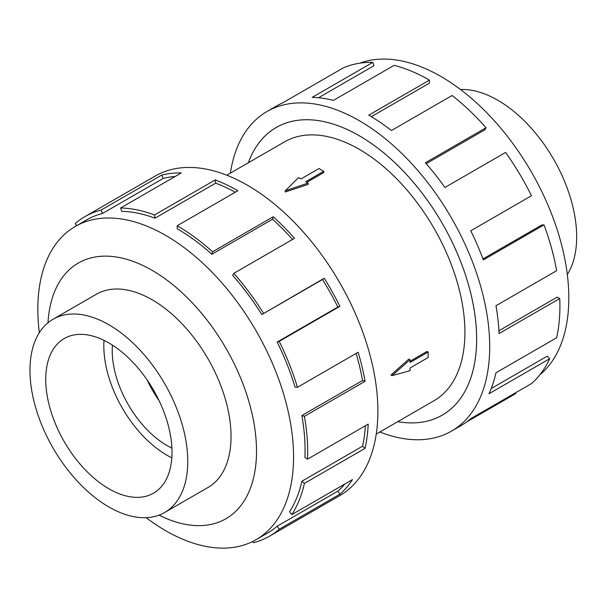 <?xml version="1.0" encoding="UTF-8"?>
<svg xmlns="http://www.w3.org/2000/svg" width="607" height="607" viewBox="0 0 607 607"><rect width="100%" height="100%" fill="white"/><g stroke="black" fill="none" stroke-linecap="round" stroke-linejoin="round"><path stroke-width="0.91" d="M248.309 162.775A166.068 95.883 60 0 1 276.193 127.5A166.068 95.883 60 0 1 359.23 135.725A166.045 95.868 -120 0 0 276.208 127.523A166.045 95.868 -120 0 0 248.331 162.759M376.249 434.073L433.959 400.757A149.459 86.293 -120 0 0 456.874 280.988A149.459 86.293 -120 0 0 359.23 149.284A149.459 86.293 -120 0 0 284.501 141.879L226.79 175.203M323.759 171.288L305.7 181.713L308.075 183.086L285.267 190.765L298.568 177.593L300.943 178.966L319.001 168.541L323.759 171.288L323.759 172.54L306.785 182.343M308.075 183.086L308.075 184.429L285.267 191.987L285.267 190.765M390.946 375.043L408.898 359.063L410.066 359.731L392.008 375.65L390.946 375.043M410.066 361.226L427.04 351.43L428.125 352.052L410.066 362.478L410.066 359.731M460.501 89.517A111.582 64.425 60 0 1 497.77 100.223A111.582 64.425 60 0 1 567.317 274.516M108.873 506.966A111.582 64.425 -120 0 0 164.664 512.498A111.582 64.425 -120 0 0 181.766 423.087A111.582 64.425 -120 0 0 108.873 324.76A111.582 64.425 -120 0 0 53.082 319.229A111.582 64.425 -120 0 0 35.972 408.64A111.582 64.425 -120 0 0 108.873 506.966M112.462 345.155A77.377 44.675 -120 0 0 166.955 445.508A77.377 44.675 -120 0 0 171.902 448.11M108.873 342.963A89.282 51.549 60 0 1 167.198 421.637A89.282 51.549 60 0 1 153.51 493.188A89.282 51.549 60 0 1 108.873 488.764A89.282 51.549 60 0 1 50.54 410.082A89.282 51.549 60 0 1 64.228 338.539A89.282 51.549 60 0 1 108.873 342.963M171.819 457.822A89.282 51.549 60 0 1 166.955 455.227A89.282 51.549 60 0 1 104.009 340.368M359.852 63.166A180.833 104.404 60 0 1 440.955 76.49A180.833 104.404 60 0 1 556.536 227.731A180.833 104.404 60 0 1 539.813 374.86M230.394 173.116A184.52 106.536 60 0 1 266.966 111.521A184.52 106.536 60 0 1 359.23 120.656A184.52 106.536 60 0 1 479.773 283.257A184.52 106.536 60 0 1 451.487 431.122A184.52 106.536 60 0 1 379.853 431.994M515.396 392.881L515.768 393.594L466.586 421.994M451.487 431.122L461.017 425.621A184.52 106.536 -120 0 0 470.766 418.648L531.451 383.616A184.52 106.536 -120 0 0 549.669 358.722L488.992 393.753A184.52 106.536 -120 0 0 495.965 372.781L556.642 337.75A184.52 106.536 -120 0 0 559.753 298.507L499.068 333.547A184.52 106.536 -120 0 0 495.965 305.731L556.642 270.699A184.52 106.536 -120 0 0 544.024 224.886L483.347 259.917A184.52 106.536 -120 0 0 470.766 230.774L531.451 195.742A184.52 106.536 -120 0 0 505.601 152.433L444.923 187.464A184.52 106.536 -120 0 0 425.37 162.759L486.048 127.728A184.52 106.536 -120 0 0 452.094 95.496L391.416 130.528A184.52 106.536 -120 0 0 368.76 115.155L429.437 80.124L429.437 83.136L371.34 116.681M486.048 127.728L484.917 129.792L426.19 163.693M544.024 224.886L541.732 225.007L482.975 258.931M559.753 298.507L557.143 297.157L498.931 330.762M549.669 358.722L547.264 356.165L491.215 388.526M206.767 488.187A111.605 64.433 -120 0 0 207.935 487.542A111.605 64.433 -120 0 0 225.038 398.109A111.605 64.433 -120 0 0 152.129 299.759A111.605 64.433 -120 0 0 96.331 294.236A111.605 64.433 -120 0 0 95.185 294.919M146.135 517.68A180.833 104.404 -120 0 0 165.688 530.708A180.833 104.404 -120 0 0 256.101 539.661A180.833 104.404 -120 0 0 283.826 394.762A180.833 104.404 -120 0 0 165.688 235.41A180.833 104.404 -120 0 0 75.276 226.457A180.833 104.404 -120 0 0 39.326 332.682M159.042 515.146A147.615 85.23 -120 0 0 256.458 447.124A147.615 85.23 -120 0 0 152.129 270.358A147.615 85.23 -120 0 0 47.976 322.772M277.171 342.067A180.833 104.404 60 0 1 295.032 387.084L297.438 387.304L358.115 352.272A184.52 106.536 60 0 1 365.088 381.295L304.411 416.326L301.869 415.529A180.833 104.404 60 0 1 304.911 457.503L307.521 459.158L368.199 424.126A184.52 106.536 60 0 1 365.088 448.345L304.411 483.377L301.869 481.237A180.833 104.404 60 0 1 289.501 511.853L291.792 514.622L352.47 479.591A184.52 106.536 60 0 1 339.897 494.204L279.212 529.243A184.52 106.536 60 0 1 269.462 536.209L339.67 495.676A184.52 106.536 -120 0 0 367.956 347.819A184.52 106.536 -120 0 0 247.413 185.218A184.52 106.536 -120 0 0 155.157 176.076L84.942 216.608A184.52 106.536 60 0 1 101.043 210.113L161.72 175.074A184.52 106.536 60 0 1 181.273 172.949L120.596 207.989A184.52 106.536 60 0 1 154.55 214.954L215.227 179.922A184.52 106.536 60 0 1 237.883 190.719L177.206 225.751L177.206 228.763A180.833 104.404 60 0 1 211.835 254.272L212.541 251.784L273.226 216.752A184.52 106.536 60 0 1 294.494 238.323L233.816 273.355L232.686 275.411A180.833 104.404 60 0 1 261.814 314.555L324.221 278.256A184.52 106.536 60 0 1 339.897 306.338L279.212 341.369L277.171 342.067L337.856 307.036A180.833 104.404 -120 0 0 322.492 279.524L324.221 278.256M76.603 225.69L75.192 223.581A184.52 106.536 60 0 1 84.942 216.608M235.25 192.237A180.833 104.404 -120 0 0 215.682 183.155L215.227 179.922M120.596 207.989L121.726 211.35A180.833 104.404 60 0 1 154.997 218.186L215.682 183.155M175.12 176.5A180.833 104.404 -120 0 0 163.245 178.405L161.72 175.074M75.276 226.457L86.793 219.81A180.833 104.404 60 0 1 102.56 213.436L163.245 178.405M102.56 213.436L101.043 210.113M154.997 218.186L154.55 214.954M211.835 254.272L272.513 219.241L273.226 216.752M292.536 239.454A180.833 104.404 -120 0 0 272.513 219.241M177.206 225.751A184.52 106.536 60 0 1 212.541 251.784M261.814 314.555L322.492 279.524M337.856 307.036L339.897 306.338M233.816 273.355A184.52 106.536 60 0 1 263.537 313.295M301.869 415.529L362.546 380.498A180.833 104.404 -120 0 0 356.119 353.418M362.546 380.498L365.088 381.295M279.212 341.369A184.52 106.536 60 0 1 297.438 387.304M301.869 481.237L362.546 446.206A180.833 104.404 -120 0 0 365.414 425.727M362.546 446.206L365.088 448.345M304.411 416.326A184.52 106.536 60 0 1 307.521 459.158M279.212 529.243L277.171 526.186L337.856 491.154A180.833 104.404 -120 0 0 344.92 483.946M337.856 491.154L339.897 494.204M304.411 483.377A184.52 106.536 60 0 1 291.792 514.622M252.785 541.444L253.369 542.711A184.52 106.536 60 0 0 269.462 536.209M277.171 526.186A180.833 104.404 60 0 1 267.619 533.014L256.101 539.661M429.437 80.124A184.52 106.536 -120 0 0 394.102 65.351L333.418 100.383A184.52 106.536 -120 0 0 312.15 97.393L372.827 62.362L373.958 65.731L318.47 97.765M372.827 62.362A184.52 106.536 -120 0 0 343.107 67.976L282.422 103.008A184.52 106.536 -120 0 0 276.496 106.02L266.966 111.521M359.23 135.725A166.068 95.883 60 0 1 467.716 282.065A166.068 95.883 60 0 1 442.26 415.142A166.068 95.883 60 0 1 397.767 421.653A166.045 95.868 -120 0 0 442.253 415.12A166.045 95.868 -120 0 0 467.701 282.065A166.045 95.868 -120 0 0 359.23 135.74M147.243 380.134A77.377 44.675 -120 0 0 159.004 400.499M392.008 375.65L410.066 370.718L410.066 367.971L428.125 357.546L428.125 352.052M277.611 126.711L276.208 127.523M209.074 486.852L164.664 512.498M97.492 293.591L53.082 319.229M443.656 414.308L442.253 415.12"/></g></svg>

